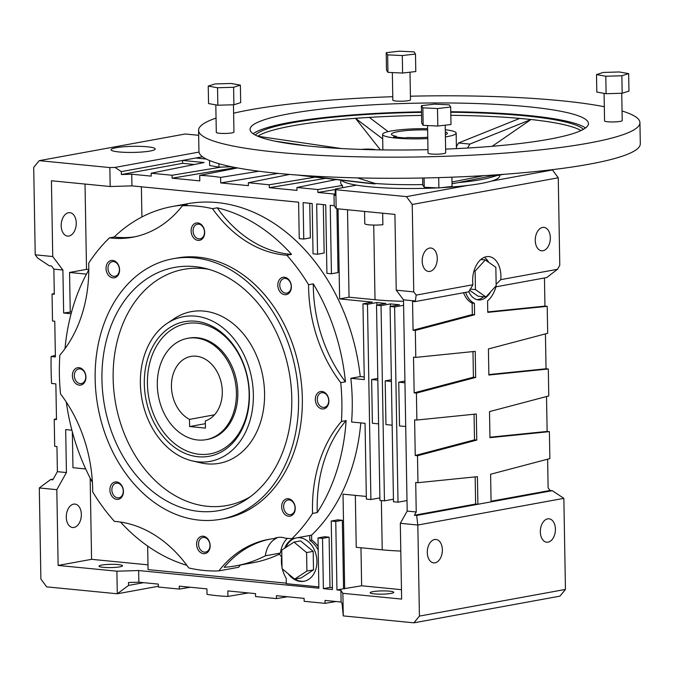 <?xml version="1.0" encoding="UTF-8"?>
<svg xmlns="http://www.w3.org/2000/svg" width="674" height="674" viewBox="0 0 674 674"><rect width="100%" height="100%" fill="white"/><g stroke="black" fill="none" stroke-linecap="round" stroke-linejoin="round"><path stroke-width="1.01" d="M90.156 478.093L91.58 559.327L58.133 565.435L56.81 489.669L39.294 487.951L40.887 579.025L46.666 586.86L117.284 593.777L158.382 586.27M143.621 582.673L128.54 585.428L117.284 593.777L116.888 571.19L138.65 570.549L138.852 582.201L158.339 584.114L158.39 587.029L179.292 589.076L190.312 587.248M58.133 565.435L116.888 571.19M103.24 567.348A11.77 1.626 179 0 1 99.011 566.168A11.77 1.626 179 0 1 110.747 564.34A11.77 1.626 179 0 1 122.55 565.764A11.77 1.626 179 0 1 115.785 567.348A11.77 1.626 179 0 1 103.24 567.348M360.969 547.76L361.635 585.782L343.546 588.764L342.35 520.286L337.834 519.839L331.237 521.044L335.762 521.482L336.949 589.969L340.909 590.357L341.111 602.017L325.011 600.433L325.062 603.348L336.082 601.52M325.062 603.348L304.159 601.301L304.109 598.386L276.424 595.681L276.475 598.596L287.495 596.76M276.475 598.596L255.564 596.541L255.513 593.634L227.837 590.921L227.93 596.423L248.453 592.935M179.292 589.076L179.242 586.161L206.926 588.874L207.028 594.375A285.447 216.708 -100.4 0 0 227.93 596.423M198.67 135.305L185.249 133.991L39.227 160.656L33.7 167.388L35.225 254.814L52.741 256.533L51.418 180.767L110.174 186.521L109.845 167.573L39.227 160.656M138.852 582.201L128.49 582.513L128.54 585.428M91.58 559.327L147.985 564.854M138.65 570.549L318.869 588.2L317.993 537.928L322.517 538.374L323.394 588.638L332.434 589.531L331.237 521.044M318.853 586.877L286.298 583.684L286.206 578.317A26.488 20.11 79.6 0 1 282.355 568.89M147.657 546.066L148.069 569.623L286.29 583.153M71.891 430.189L65.681 429.574L66.431 472.558L57.391 471.674L52.808 479.821L50.55 479.602L39.294 487.951M56.81 489.669L66.431 472.558M72.337 431.882L72.969 467.714L85.708 468.961M66.271 517.177A11.77 7.49 95.6 0 0 72.657 527.515A11.77 7.49 95.6 0 0 81.259 516.528A11.77 7.49 95.6 0 0 74.949 504.085A11.77 7.49 95.6 0 0 66.271 517.177M565.444 589.421L559.917 596.153L413.895 622.827L419.422 616.095L565.444 589.421L563.852 498.356L552.318 490.68L416.658 515.458L417.829 525.029L563.852 498.356M50.55 479.602L53.212 479.113M199.007 152.08L115.027 167.422L109.845 167.573M119.012 151.953A22.073 3.041 -1 0 0 142.517 151.97A22.073 3.041 -1 0 0 155.205 148.988A22.073 3.041 -1 0 0 133.09 146.325A22.073 3.041 -1 0 0 111.075 149.754A22.073 3.041 -1 0 0 119.012 151.953M52.741 256.533L62.901 270.03L53.861 269.137L51.443 265.927L49.185 265.708L37.643 258.032L35.225 254.814M55.369 355.4L51.123 356.512A285.447 216.708 -100.4 0 0 51.595 383.472L55.866 383.885L56.49 419.582L54.223 419.363L56.473 418.773M51.123 356.512L55.394 356.934L54.771 321.228L52.513 321.009L52.041 294.058L54.282 293.46M57.391 471.674L56.953 446.542L54.695 446.323L54.223 419.363M332.4 587.677L329.99 587.433L329.114 537.17L324.59 536.723L317.993 537.928M282.035 567.415A26.488 20.11 79.6 0 1 281.606 557.01L279.162 553.699A180.977 137.395 -100.4 0 0 280.443 553.051A25.747 19.546 79.6 0 1 287.385 538.341M318.212 550.11A26.488 20.11 -100.4 0 0 309.813 540.38L309.728 535.451A183.926 139.636 -100.4 0 1 309.669 535.501L291.775 538.77A183.926 139.636 -100.4 0 0 312.567 513.419L317.277 512.56A183.926 139.636 -100.4 0 0 346.124 420.601L341.415 421.461A183.926 139.636 -100.4 0 0 340.732 382.672L345.442 381.813A183.926 139.636 -100.4 0 0 313.284 283.872L308.574 284.731A183.926 139.636 -100.4 0 0 286.829 255.227L291.539 254.368A183.926 139.636 -100.4 0 0 217.222 207.819L212.512 208.679A183.926 139.636 -100.4 0 0 182.427 205.738L187.145 204.879A183.926 139.636 -100.4 0 0 172.291 206.522A183.926 139.636 -100.4 0 0 114.192 236.995L109.483 237.855A183.926 139.636 -100.4 0 0 88.69 263.197A128.742 97.747 -100.4 0 1 59.851 355.164A183.926 139.636 -100.4 0 0 60.525 393.953A128.742 97.747 -100.4 0 1 92.683 491.885A183.926 139.636 -100.4 0 0 114.437 521.398A128.742 97.747 -100.4 0 1 188.754 567.938A183.926 139.636 -100.4 0 0 218.831 570.886L238.613 567.272A128.742 97.747 -100.4 0 1 240.433 565.014M288.16 573.717A22.073 16.757 -100.4 0 0 303.94 581.283A22.073 16.757 -100.4 0 0 316.923 561.231A22.073 16.757 -100.4 0 0 297.874 537.658M294.201 538.332A22.073 16.757 -100.4 0 0 284.689 548.198M279.474 554.121A180.977 137.395 79.6 0 1 252.935 562.731L235.976 565.831A180.977 137.395 -100.4 0 0 265.371 555.806A25.747 19.546 79.6 0 1 276.803 538.079L273.973 538.593A128.742 97.747 -100.4 0 0 268.682 539.369A128.742 97.747 -100.4 0 0 218.831 570.886M62.901 270.03L63.651 313.014L71.107 313.739M53.861 269.137L54.299 294.277L52.041 294.058M341.111 602.017L342.047 603.424L343.277 615.91L342.881 593.322L401.637 599.085L400.314 523.31L407.189 511.094L416.229 511.979L414.4 515.239L475.633 504.051L477.891 504.27L477.411 476.661L417.973 482.694L415.715 482.474L416.229 511.979M340.909 590.357L342.881 593.322M343.546 588.764L336.949 589.969M361.635 585.782L401.477 589.683M374.432 593.904A11.77 1.626 179 0 1 370.195 592.732A11.77 1.626 179 0 1 381.939 590.904A11.77 1.626 179 0 1 393.734 592.32A11.77 1.626 179 0 1 386.969 593.912A11.77 1.626 179 0 1 374.432 593.904M342.35 520.286L335.762 521.482M329.99 587.433L323.394 588.638M329.114 537.17L322.517 538.374M491.068 501.229L550.06 490.461L552.318 490.68M550.06 490.461L548.122 487.892L547.625 459.196M551.096 169.823L552.478 169.958L558.257 177.793L559.782 265.219L557.491 269.297L546.707 277.562L495.087 286.989M544.457 277.966L544.954 306.114L547.212 306.333L547.684 333.293L488.414 348.947L488.869 375.022L548.307 368.99L546.041 368.771L545.434 333.883M548.307 368.99L548.771 395.95L489.509 411.603L489.964 437.679L549.394 431.646L547.136 431.427L546.53 396.539M549.394 431.646L549.866 458.606L490.596 474.252L491.085 501.86M555.41 529.132A11.77 7.49 -84.4 0 1 546.732 542.225A11.77 7.49 -84.4 0 1 540.422 529.781A11.77 7.49 -84.4 0 1 549.024 518.795A11.77 7.49 -84.4 0 1 555.41 529.132M413.895 622.827L343.277 615.91M400.314 523.31L417.829 525.029L419.422 616.095M442.363 549.782A11.77 7.49 -84.4 0 1 433.677 562.874A11.77 7.49 -84.4 0 1 427.375 550.431A11.77 7.49 -84.4 0 1 435.968 539.444A11.77 7.49 -84.4 0 1 442.363 549.782M115.027 167.422L121.32 171.609L121.371 174.524L131.725 174.221L131.935 185.872L110.174 186.521M121.32 171.609L182.553 160.429L204.138 162.544L151.17 173.21L172.072 175.257L221.283 167.085M206.278 159.047L195.746 158.019L182.553 160.429L182.603 163.335L121.371 174.524M195.746 158.019L202.512 156.781M76.255 223.001A11.77 7.49 -84.4 0 1 67.569 236.094A11.77 7.49 -84.4 0 1 61.267 223.65A11.77 7.49 -84.4 0 1 69.869 212.664A11.77 7.49 -84.4 0 1 76.255 223.001M289.508 174.44L248.344 182.73L269.246 184.777L315.289 177.136M336.2 179.579L296.931 187.49L317.833 189.537L342.485 185.443A79.456 10.961 179 0 1 340.783 183.244L340.724 180.11M258.875 171.23L220.617 177.422A285.447 216.708 -100.4 0 0 199.715 175.375L237.534 167.936M120.52 522.064A183.926 139.636 -100.4 0 0 186.85 565.317M66.305 402.058A183.926 139.636 -100.4 0 0 92.405 482.34M88.791 269.92A183.926 139.636 -100.4 0 0 65.007 348.652M360.801 422.91A183.926 139.636 -100.4 0 1 311.615 535.105L309.728 535.451M379.883 497.892L370.894 499.535L366.37 499.097L365.047 423.323L351.601 422.008A183.926 139.636 -100.4 0 0 350.834 378.299L360.253 376.572A183.926 139.636 -100.4 0 0 187.372 203.767L172.291 206.522M344.675 588.874L343.024 494.168L366.327 496.443M311.615 535.105L311.7 540.043L309.813 540.38M318.145 546.555A26.488 20.11 -100.4 0 0 311.7 540.043M291.775 538.77A128.742 97.747 -100.4 0 0 285.582 538.24A25.747 19.546 -100.4 0 0 277.452 537.507A25.747 19.546 -100.4 0 0 273.973 538.593M280.443 553.051L265.371 555.806M270.097 539.124A128.742 97.747 -100.4 0 0 224.156 567.297A180.977 137.395 -100.4 0 0 235.976 565.831M295.136 538.155A22.073 16.757 -100.4 0 0 285.877 547.414M294.942 579.059A22.073 16.757 -100.4 0 0 304.412 581.19M63.651 313.014L71.587 311.936M85.025 184.053L86.516 269.364L69.557 272.464L70.248 311.809M437.46 187.886A79.456 10.961 -1 0 1 341.448 180.32A79.456 10.961 -1 0 1 341.305 180.177A79.456 10.961 -1 0 0 356.529 185.139L335.366 189.006L335.837 189.714L336.166 208.654L394.922 214.408L396.245 290.174L403.499 299.812L407.189 511.094M400.803 551.054A69.152 9.537 179 0 1 382.225 549.841L356.234 547.296L355.333 495.373M496.14 284.335L500.774 279.651L557.491 269.297M487.765 311.919L544.954 306.114M495.954 286.829A26.488 16.85 -84.4 0 1 487.572 300.907L487.774 312.365L547.212 306.333M413.061 330.209L472.322 314.556L474.589 314.775L415.319 330.428L413.061 330.209L412.555 301.43L414.813 301.649L415.369 300.975L416.178 295.102L472.904 284.748L468.809 291.791A22.073 14.036 95.6 0 0 478.405 299.913A22.073 14.036 95.6 0 0 490.714 291.766M468.809 291.791L465.574 292.381A26.488 16.85 -84.4 0 0 474.386 303.317L474.589 314.775M415.319 330.428L415.791 357.38L413.524 357.161L414.148 392.858L416.414 393.085L475.676 377.432L475.221 351.356L415.791 357.38M416.414 393.085L416.877 420.037L414.62 419.818L415.243 455.514L417.501 455.734L476.771 440.088L476.316 414.005L416.877 420.037M417.501 455.734L417.973 482.694M488.861 374.576L546.041 368.771M489.956 437.224L547.136 431.427M336.166 208.654L334.194 205.688L330.235 205.3L331.431 273.779L326.915 273.341L325.719 204.854L316.679 203.969L317.555 254.241L313.039 253.795L312.163 203.523L303.123 202.638L303.755 239.068L299.239 238.621L298.599 202.2L131.935 185.872M269.246 184.777L269.297 187.692L296.981 190.405L296.931 187.49M220.617 177.422L220.71 182.932L248.394 185.645L248.344 182.73M172.072 175.257L172.123 178.172L199.807 180.885L199.715 175.375M131.725 174.221L151.22 176.125L151.17 173.21M334.194 205.688L333.992 194.028L317.884 192.452L317.833 189.537M194.424 164.498L182.603 163.335M325.609 178.34L269.297 187.692M335.29 189.562L317.884 192.452M342.527 187.692L342.485 185.443M552.478 169.958L491.38 181.121M467.562 185.468L406.456 196.631L335.837 189.714M234.864 168.458L232.201 168.197L232.176 166.891M232.201 168.197L172.123 178.172M278.101 173.403L220.71 182.932M341.415 421.461A128.742 97.747 -100.4 0 0 312.567 513.419M308.574 284.731A128.742 97.747 -100.4 0 0 340.732 382.672M212.512 208.679A128.742 97.747 -100.4 0 0 286.829 255.227M109.483 237.855A128.742 97.747 -100.4 0 0 132.584 237.256A128.742 97.747 -100.4 0 0 182.427 205.738M196.589 544.289A8.829 6.706 -100.4 0 0 206.884 552.849A8.829 6.706 -100.4 0 0 206.623 537.709A8.829 6.706 -100.4 0 0 196.589 544.289M315.322 399.547A8.829 6.706 -100.4 0 0 325.626 408.115A8.829 6.706 -100.4 0 0 325.357 392.967A8.829 6.706 -100.4 0 0 315.322 399.547M191.121 231.013A8.829 6.706 -100.4 0 0 201.416 239.573A8.829 6.706 -100.4 0 0 201.155 224.434A8.829 6.706 -100.4 0 0 191.121 231.013M72.379 375.747A8.829 6.706 -100.4 0 0 82.683 384.315A8.829 6.706 -100.4 0 0 82.422 369.175A8.829 6.706 -100.4 0 0 72.379 375.747M220.659 519.266L224.425 518.584A132.424 100.536 -100.4 0 0 302.331 398.275A132.424 100.536 -100.4 0 0 176.841 258.041L173.066 258.732A132.424 100.536 -100.4 0 0 97.966 407.062A132.424 100.536 -100.4 0 0 220.659 519.266A132.424 100.536 -100.4 0 0 298.557 398.957A132.424 100.536 -100.4 0 0 173.066 258.732M109.896 489.998A8.829 6.706 -100.4 0 0 120.191 498.558A8.829 6.706 -100.4 0 0 119.93 483.418A8.829 6.706 -100.4 0 0 109.896 489.998M106.029 268.479A8.829 6.706 -100.4 0 0 116.324 277.039A8.829 6.706 -100.4 0 0 116.063 261.9A8.829 6.706 -100.4 0 0 106.029 268.479M277.814 285.304A8.829 6.706 -100.4 0 0 288.11 293.864A8.829 6.706 -100.4 0 0 287.849 278.724A8.829 6.706 -100.4 0 0 277.814 285.304M281.673 506.823A8.829 6.706 -100.4 0 0 291.977 515.383A8.829 6.706 -100.4 0 0 291.716 500.243A8.829 6.706 -100.4 0 0 281.673 506.823M114.192 236.995A128.742 97.747 -100.4 0 0 134.926 236.785M217.222 207.819A128.742 97.747 -100.4 0 0 291.539 254.368M313.284 283.872A128.742 97.747 -100.4 0 0 345.442 381.813M346.124 420.601A128.742 97.747 -100.4 0 0 317.277 512.56M370.894 499.535L367.482 304.286L362.966 303.848L364.289 379.614L350.834 378.299M360.253 376.572L364.238 376.968M141.38 186.799L141.911 216.977M362.966 303.848L372.385 302.121L339.62 298.911L338.045 208.839M336.916 208.729L338.028 272.574L331.431 273.779M323.309 204.618L324.152 253.036L317.555 254.241M309.745 203.287L310.352 237.863L303.755 239.068M86.516 269.364L88.791 269.592M86.474 274.124L69.557 272.464M390.507 306.426L390.465 303.898L399.505 304.783L390.086 306.502L393.49 501.751L398.014 502.197L407.003 500.555M393.447 499.223L384.45 500.866L379.934 500.42L376.522 305.17L381.046 305.617L390.465 303.898M294.648 579.109L301.236 577.904L313.511 569.867L313.183 551.366L300.596 540.893L293.999 542.098L281.732 550.136L282.052 568.637L294.648 579.109L306.914 571.072L306.594 552.57L293.999 542.098M416.658 515.458L414.4 515.239M403.499 299.812L415.369 300.975M396.245 290.174L413.76 291.893L416.178 295.102M558.257 177.793L412.235 204.466L406.456 196.631M412.235 204.466L413.76 291.893M390.086 306.502L394.602 306.94L403.6 305.297M339.62 298.911L349.039 297.192L375.022 299.736A73.567 10.152 -1 0 0 403.524 301.278M376.951 305.095L376.901 302.567L367.482 304.286M376.901 302.567L385.941 303.452L376.522 305.17M404.922 381.071L398.755 382.192L404.948 382.807M398.755 382.192L399.514 425.909L405.714 426.516M437.274 258.361A11.77 7.49 -84.4 0 1 428.588 271.454A11.77 7.49 -84.4 0 1 422.286 259.01A11.77 7.49 -84.4 0 1 430.888 248.024A11.77 7.49 -84.4 0 1 437.274 258.361M550.329 237.711A11.77 7.49 -84.4 0 1 541.643 250.804A11.77 7.49 -84.4 0 1 535.341 238.36A11.77 7.49 -84.4 0 1 543.935 227.374A11.77 7.49 -84.4 0 1 550.329 237.711M500.774 279.651A22.073 14.036 95.6 0 0 488.92 256.592A22.073 14.036 95.6 0 0 472.643 281.134A22.073 14.036 95.6 0 0 472.904 284.748M477.007 299.66A22.073 14.036 95.6 0 0 483.671 296.728M488.709 262.304A22.073 14.036 95.6 0 0 484.286 257.333M414.813 301.649L465.574 292.381M472.322 314.556L472.129 303.098A26.488 16.85 -84.4 0 1 463.535 292.752M472.129 303.098L474.386 303.317M414.148 392.858L473.418 377.213L472.971 351.584M473.418 377.213L475.676 377.432M415.243 455.514L474.513 439.861L474.066 414.24M474.513 439.861L476.771 440.088M475.633 504.051L475.162 476.889M333.992 194.028L334.927 195.443L335.366 189.006M198.552 544.23A7.431 5.645 -100.4 0 0 205.595 552.099A7.431 5.645 -100.4 0 0 209.808 543.775A7.431 5.645 -100.4 0 0 202.925 537.473A7.431 5.645 -100.4 0 0 198.552 544.23M317.286 399.488A7.431 5.645 -100.4 0 0 324.329 407.357A7.431 5.645 -100.4 0 0 328.55 399.033A7.431 5.645 -100.4 0 0 321.658 392.731A7.431 5.645 -100.4 0 0 317.286 399.488M193.076 230.955A7.431 5.645 -100.4 0 0 200.127 238.823A7.431 5.645 -100.4 0 0 204.34 230.5A7.431 5.645 -100.4 0 0 197.457 224.198A7.431 5.645 -100.4 0 0 193.076 230.955M74.342 375.696A7.431 5.645 -100.4 0 0 81.385 383.565A7.431 5.645 -100.4 0 0 85.606 375.241A7.431 5.645 -100.4 0 0 78.715 368.939A7.431 5.645 -100.4 0 0 74.342 375.696M111.859 489.939A7.431 5.645 -100.4 0 0 118.902 497.808A7.431 5.645 -100.4 0 0 123.115 489.484A7.431 5.645 -100.4 0 0 116.231 483.182A7.431 5.645 -100.4 0 0 111.859 489.939M107.992 268.421A7.431 5.645 -100.4 0 0 115.035 276.289A7.431 5.645 -100.4 0 0 119.247 267.966A7.431 5.645 -100.4 0 0 112.364 261.664A7.431 5.645 -100.4 0 0 107.992 268.421M279.769 285.245A7.431 5.645 -100.4 0 0 286.821 293.114A7.431 5.645 -100.4 0 0 291.033 284.79A7.431 5.645 -100.4 0 0 284.15 278.488A7.431 5.645 -100.4 0 0 279.769 285.245M283.636 506.764A7.431 5.645 -100.4 0 0 290.688 514.633A7.431 5.645 -100.4 0 0 294.9 506.309A7.431 5.645 -100.4 0 0 288.017 500.007A7.431 5.645 -100.4 0 0 283.636 506.764M378.594 423.862L372.393 423.255L371.635 379.538L377.802 378.409M347.514 209.766L349.039 297.192M398.014 502.197L394.602 306.94M384.45 500.866L381.046 305.617M392.158 425.184L385.958 424.578L385.191 380.869L391.358 379.74M313.183 551.366L306.594 552.57M313.511 569.867L306.914 571.072M382.672 213.211L382.874 224.712A11.77 1.626 179 0 1 370.894 224.973A11.77 1.626 179 0 1 364.76 223.658L364.55 211.434M469.525 290.216L478.06 296.181L485.962 296.956L496.165 285.81L495.845 267.3L485.322 259.937L475.119 271.083L475.44 289.593L485.962 296.956M101.951 379.706A123.595 93.829 -100.4 0 0 151.574 490.613A123.595 93.829 -100.4 0 0 246.794 499.232A123.595 93.829 -100.4 0 0 289.171 372.141A123.595 93.829 -100.4 0 0 204.601 268.235A123.595 93.829 -100.4 0 0 101.951 379.706M371.635 379.538L377.836 380.144M385.191 380.869L391.392 381.476M470.132 289.07L475.44 289.593M473.999 270.973L475.119 271.083M480.84 259.498L485.322 259.937M208.746 269.314A120.048 91.142 -100.4 0 0 113.148 378.417A120.048 91.142 -100.4 0 0 250.29 496.755M192.258 460.881L200.515 462.802A77.114 58.545 -100.4 0 0 262.936 376.935A77.114 58.545 -100.4 0 0 174.187 318.676L167.144 323.385A73.567 55.849 -100.4 0 0 140.369 383.464A73.567 55.849 -100.4 0 0 192.258 460.881A73.567 55.849 -100.4 0 0 251.806 378.965A73.567 55.849 -100.4 0 0 167.144 323.385M144.32 383.851A68.419 51.94 -100.4 0 0 224.156 450.249A68.419 51.94 -100.4 0 0 222.108 332.897A68.419 51.94 -100.4 0 0 144.32 383.851M147.429 383.759A66.212 50.272 -100.4 0 0 224.695 448.016A66.212 50.272 -100.4 0 0 222.706 334.447A66.212 50.272 -100.4 0 0 147.429 383.759M206.118 439.659L207.533 439.406A51.502 39.1 -100.4 0 0 237.821 392.613A51.502 39.1 -100.4 0 0 189.023 338.078L187.608 338.34A51.502 39.1 -100.4 0 0 157.312 385.124A51.502 39.1 -100.4 0 0 206.118 439.659A51.502 39.1 -100.4 0 0 235.327 381.973A51.502 39.1 -100.4 0 0 187.608 338.34M189.621 426.549L205.444 428.1L205.317 420.93A33.11 25.132 -100.4 0 0 221.249 382.815A33.11 25.132 -100.4 0 0 190.911 356.428A33.11 25.132 -100.4 0 0 171.44 384.829A33.11 25.132 -100.4 0 0 189.495 419.38L189.621 426.549L205.368 423.668M214.492 414.813L189.495 419.38M427.602 128.683A36.784 5.072 -1 0 0 391.139 131A36.784 5.072 -1 0 0 382.605 134.412A36.784 5.072 -1 0 0 427.779 138.566M445.404 136.906A36.784 5.072 -1 0 0 456.163 133.123A36.784 5.072 -1 0 0 445.278 129.72M427.628 129.939A27.954 3.859 -1 0 0 391.434 134.261A27.954 3.859 -1 0 0 396.464 136.367L393.667 136.881L404.964 137.985L407.762 137.479A27.954 3.859 -1 0 0 427.754 137.302M445.371 134.749A27.954 3.859 -1 0 0 447.334 133.284A27.954 3.859 -1 0 0 445.32 131.885M396.481 137.159L396.464 136.367M421.511 112.347A165.534 22.84 -1 0 0 292.289 122.778A165.534 22.84 -1 0 0 255.311 135.061M583.398 129.332A165.534 22.84 -1 0 0 489.434 113.333A165.534 22.84 -1 0 0 450.78 112.263M581.005 130.562A165.534 22.84 -1 0 0 526.377 119.028L530.918 119.559L469.829 144.093L467.613 148.027M469.829 144.093L458.531 142.981L519.62 118.456L526.377 119.028M524.515 118.843A165.534 22.84 -1 0 0 489.484 116.4A165.534 22.84 -1 0 0 450.839 115.33M421.57 115.422A165.534 22.84 -1 0 0 363.505 117.756L369.369 117.436L388.123 131.632M382.68 138.895L355.56 118.38L363.505 117.756M361.23 117.908A165.534 22.84 -1 0 0 257.746 136.199M257.847 136.249L341.491 148.55M307.049 145.879L274.908 141.136M492.189 146.3L530.918 119.559M445.202 125.179L445.683 152.821A8.829 1.222 179 0 1 443.635 153.638A8.829 1.222 179 0 1 431.208 154.009A8.829 1.222 179 0 1 428.032 153.124L427.552 125.549M621.74 93.265L622.22 120.579A8.829 1.222 179 0 1 620.173 121.396A8.829 1.222 179 0 1 607.737 121.767A8.829 1.222 179 0 1 604.561 120.882L604.081 93.366M422.657 178.012L422.783 185.072L424.241 187.271L438.884 187.953L452.077 186.445L451.917 177.186M619.347 71.966L603.281 72.438L596.507 74.578L605.8 76.238L621.875 75.766L628.648 73.626L619.347 71.966M386.194 52.682L387.651 54.872L402.302 55.554L415.487 54.046L414.03 51.856L399.387 51.173L386.194 52.682L386.497 70.163L387.954 72.362L402.605 73.045L415.799 71.537L415.487 54.046M410.003 72.194L410.483 99.836A8.829 1.222 179 0 1 408.436 100.653A8.829 1.222 179 0 1 396 101.024A8.829 1.222 179 0 1 392.832 100.148L392.344 72.565M217.534 87.746L233.608 87.275L240.382 85.135L231.081 83.475L215.014 83.947L208.241 86.087L217.534 87.746L217.837 105.228L233.912 104.756L240.685 102.617L240.382 85.135M233.474 104.765L233.954 132.079A8.829 1.222 179 0 1 231.907 132.904A8.829 1.222 179 0 1 219.471 133.267A8.829 1.222 179 0 1 216.295 132.39L215.815 104.874M209.538 160.53L209.622 165.501L218.924 167.16L231.645 166.781M375.553 149.788A9.562 1.323 -1 0 0 361.374 149.417M452.027 183.589A79.456 10.961 -1 0 0 454.284 183.404L497.168 174.793M503.764 174.322L496.772 175.594M216.051 118.085A220.71 30.448 -1 0 0 198.586 130.335L198.948 151.465A220.71 30.448 -1 0 0 420.155 178.054A220.71 30.448 -1 0 0 640.3 143.756L639.929 122.634A220.71 30.448 -1 0 0 622.051 110.999M297.933 175.105L364.819 182.915A79.456 10.961 -1 0 0 375.081 183.901L302.702 175.442M483.755 175.653L452.001 182.039M421.503 111.842A169.208 23.346 -1 0 0 289.466 122.5A169.208 23.346 -1 0 0 253.146 133.755M585.521 127.95A169.208 23.346 -1 0 0 450.771 111.741M445.624 149.097A169.208 23.346 -1 0 0 588.444 123.527A169.208 23.346 -1 0 0 476.678 103.535A169.208 23.346 -1 0 0 289.315 113.754A169.208 23.346 -1 0 0 250.071 129.433A169.208 23.346 -1 0 0 427.973 149.653M458.253 182.612A79.456 10.961 -1 0 0 491.936 177.094L499.998 174.6M375.081 183.901L375.073 183.454A79.456 10.961 -1 0 0 422.775 184.558M441.108 187.701A79.456 10.961 -1 0 0 499.586 176.091L499.569 175.114M357.456 177.894L375.073 183.454M392.765 96.702A220.71 30.448 -1 0 0 249.768 109.879A220.71 30.448 -1 0 0 233.617 113.198M198.586 130.335A220.71 30.448 -1 0 0 419.784 156.932A220.71 30.448 -1 0 0 639.929 122.634M604.317 106.728A220.71 30.448 -1 0 0 410.415 96.205M596.507 74.578L596.81 92.068L606.111 93.728L622.178 93.248L628.952 91.108L628.648 73.626M606.111 93.728L605.8 76.238M402.605 73.045L402.302 55.554M387.954 72.362L387.651 54.872M208.241 86.087L208.544 103.569L217.837 105.228M233.912 104.756L233.608 87.275M438.707 177.624L438.884 187.953M424.081 177.987L424.241 187.271M218.865 163.689L218.924 167.16M622.178 93.248L621.875 75.766M450.687 107.031L449.238 104.841L434.587 104.15L421.393 105.666L422.851 107.857L437.502 108.539L450.687 107.031L450.999 124.513L437.805 126.03L437.502 108.539M422.851 107.857L423.154 125.339L421.705 123.148L421.393 105.666M423.154 125.339L437.805 126.03M355.56 118.38L380.38 149.872M458.531 142.981L456.399 146.772M381.366 500.563L382.225 549.841M373.725 225.082L375.022 299.736M382.605 134.412L382.874 149.906M456.163 133.123L456.433 148.625"/></g></svg>
